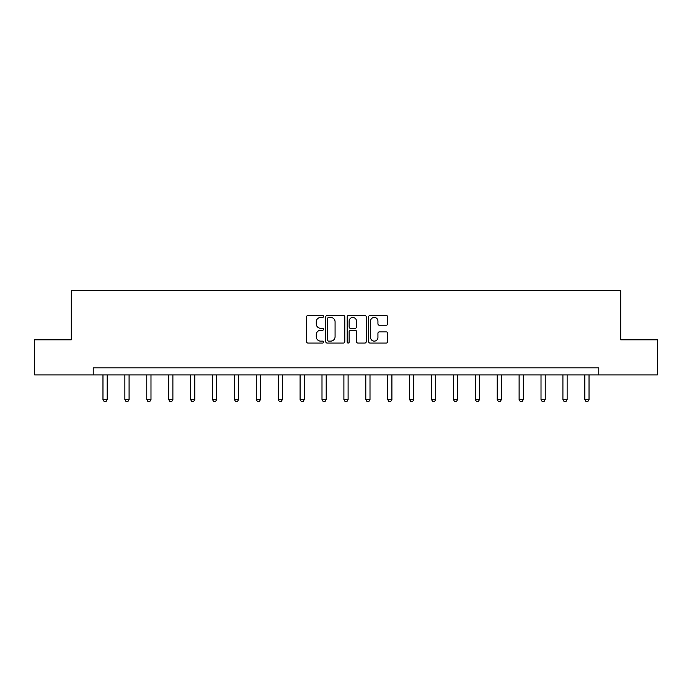 <?xml version="1.0" encoding="UTF-8"?>
<svg xmlns="http://www.w3.org/2000/svg" width="692" height="692" viewBox="0 0 692 692"><rect width="100%" height="100%" fill="white"/><g stroke="black" fill="none" stroke-linecap="round" stroke-linejoin="round"><path stroke-width="1.04" d="M323.536 316.46A0.969 0.969 0 0 0 322.576 315.5L307.931 315.5A1.375 1.375 0 0 0 306.556 316.875L306.556 341.684A1.375 1.375 0 0 0 307.931 343.059L322.576 343.059A0.969 0.969 0 0 0 323.536 342.099A0.969 0.969 0 0 0 322.576 341.13L320.681 341.13A4.411 4.411 0 0 1 316.27 336.719L316.27 334.651A4.411 4.411 0 0 1 320.681 330.24L322.576 330.24A0.969 0.969 0 0 0 323.536 329.28A0.969 0.969 0 0 0 322.576 328.311L320.681 328.311A4.411 4.411 0 0 1 316.27 323.908L316.27 321.841A4.411 4.411 0 0 1 320.681 317.429L322.576 317.429A0.969 0.969 0 0 0 323.536 316.46M386.274 325.214A1.375 1.375 0 0 0 387.65 323.839L387.65 316.875A1.375 1.375 0 0 0 386.274 315.5L370.012 315.5A1.375 1.375 0 0 0 368.637 316.875L368.637 341.684A1.375 1.375 0 0 0 370.012 343.059L386.274 343.059A1.375 1.375 0 0 0 387.65 341.684L387.65 333.276A1.375 1.375 0 0 0 386.274 331.9L379.311 331.9A1.375 1.375 0 0 0 377.936 333.276L377.936 337.445A3.685 3.685 0 0 1 374.251 341.13A3.685 3.685 0 0 1 370.566 337.445L370.566 321.114A3.685 3.685 0 0 1 374.251 317.429A3.685 3.685 0 0 1 377.936 321.114L377.936 323.839A1.375 1.375 0 0 0 379.311 325.214L386.274 325.214M93.212 374.908L34.6 374.908L34.6 339.807L71.311 339.807L71.311 290.666L620.689 290.666L620.689 339.807L657.4 339.807L657.4 374.908L598.788 374.908L598.788 367.885L93.212 367.885L93.212 374.908L598.788 374.908M344.798 316.875A1.375 1.375 0 0 0 343.414 315.5L327.152 315.5A1.375 1.375 0 0 0 325.776 316.875L325.776 341.684A1.375 1.375 0 0 0 327.152 343.059L343.414 343.059A1.375 1.375 0 0 0 344.798 341.684L344.798 316.875M348.586 315.5L364.848 315.5A1.375 1.375 0 0 1 366.224 316.875L366.224 341.684A1.375 1.375 0 0 1 364.848 343.059L357.885 343.059A1.375 1.375 0 0 1 356.51 341.684L356.51 331.624A1.375 1.375 0 0 0 355.126 330.24L350.515 330.24A1.375 1.375 0 0 0 349.131 331.624L349.131 342.099A0.969 0.969 0 0 1 348.171 343.059A0.969 0.969 0 0 1 347.202 342.099L347.202 316.875A1.375 1.375 0 0 1 348.586 315.5M328.674 317.429A0.969 0.969 0 0 0 327.705 318.389L327.705 340.17A0.969 0.969 0 0 0 328.674 341.13L330.672 341.13A4.411 4.411 0 0 0 335.075 336.719L335.075 321.841A4.411 4.411 0 0 0 330.672 317.429L328.674 317.429M356.51 321.183A3.685 3.685 0 0 0 352.825 317.498A3.685 3.685 0 0 0 349.131 321.183L349.131 326.935A1.375 1.375 0 0 0 350.515 328.311L355.126 328.311A1.375 1.375 0 0 0 356.51 326.935L356.51 321.183M102.97 374.908L102.97 399.509L107.182 399.509L107.182 374.908M107.182 399.509L106.136 401.334L104.025 401.334L102.97 399.509M124.871 374.908L124.871 399.509L129.084 399.509L129.084 374.908M129.084 399.509L128.037 401.334L125.927 401.334L124.871 399.509M146.773 374.908L146.773 399.509L150.986 399.509L150.986 374.908M150.986 399.509L149.939 401.334L147.828 401.334L146.773 399.509M168.675 374.908L168.675 399.509L172.888 399.509L172.888 374.908M172.888 399.509L171.841 401.334L169.73 401.334L168.675 399.509M190.577 374.908L190.577 399.509L194.789 399.509L194.789 374.908M194.789 399.509L193.743 401.334L191.632 401.334L190.577 399.509M212.479 374.908L212.479 399.509L216.691 399.509L216.691 374.908M216.691 399.509L215.644 401.334L213.534 401.334L212.479 399.509M234.38 374.908L234.38 399.509L238.593 399.509L238.593 374.908M238.593 399.509L237.546 401.334L235.436 401.334L234.38 399.509M256.282 374.908L256.282 399.509L260.495 399.509L260.495 374.908M260.495 399.509L259.448 401.334L257.337 401.334L256.282 399.509M278.193 374.908L278.193 399.509L282.397 399.509L282.397 374.908M282.397 399.509L281.35 401.334L279.239 401.334L278.193 399.509M300.094 374.908L300.094 399.509L304.298 399.509L304.298 374.908M304.298 399.509L303.252 401.334L301.141 401.334L300.094 399.509M321.996 374.908L321.996 399.509L326.2 399.509L326.2 374.908M326.2 399.509L325.153 401.334L323.043 401.334L321.996 399.509M343.898 374.908L343.898 399.509L348.102 399.509L348.102 374.908M348.102 399.509L347.055 401.334L344.945 401.334L343.898 399.509M365.8 374.908L365.8 399.509L370.004 399.509L370.004 374.908M370.004 399.509L368.957 401.334L366.846 401.334L365.8 399.509M387.702 374.908L387.702 399.509L391.906 399.509L391.906 374.908M391.906 399.509L390.859 401.334L388.748 401.334L387.702 399.509M409.603 374.908L409.603 399.509L413.807 399.509L413.807 374.908M413.807 399.509L412.761 401.334L410.65 401.334L409.603 399.509M431.505 374.908L431.505 399.509L435.718 399.509L435.718 374.908M435.718 399.509L434.663 401.334L432.552 401.334L431.505 399.509M453.407 374.908L453.407 399.509L457.62 399.509L457.62 374.908M457.62 399.509L456.564 401.334L454.454 401.334L453.407 399.509M475.309 374.908L475.309 399.509L479.521 399.509L479.521 374.908M479.521 399.509L478.466 401.334L476.356 401.334L475.309 399.509M497.211 374.908L497.211 399.509L501.423 399.509L501.423 374.908M501.423 399.509L500.368 401.334L498.257 401.334L497.211 399.509M519.112 374.908L519.112 399.509L523.325 399.509L523.325 374.908M523.325 399.509L522.27 401.334L520.159 401.334L519.112 399.509M541.014 374.908L541.014 399.509L545.227 399.509L545.227 374.908M545.227 399.509L544.172 401.334L542.061 401.334L541.014 399.509M562.916 374.908L562.916 399.509L567.129 399.509L567.129 374.908M567.129 399.509L566.073 401.334L563.963 401.334L562.916 399.509M584.818 374.908L584.818 399.509L589.03 399.509L589.03 374.908M589.03 399.509L587.975 401.334L585.864 401.334L584.818 399.509"/></g></svg>
